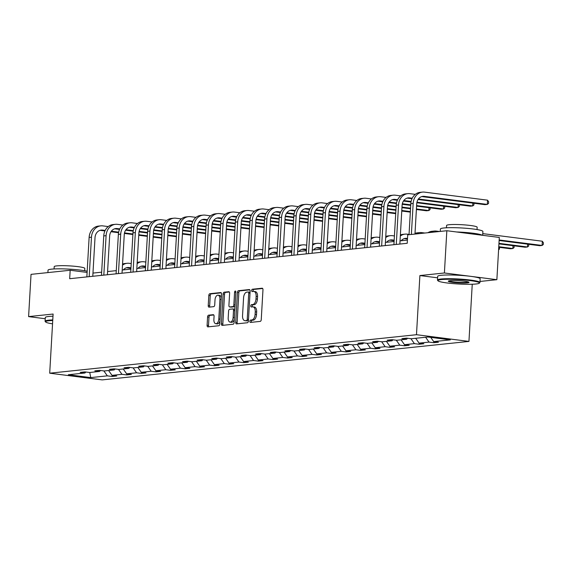 <?xml version="1.0" encoding="UTF-8"?>
<svg xmlns="http://www.w3.org/2000/svg" width="572" height="572" viewBox="0 0 572 572"><rect width="100%" height="100%" fill="white"/><g stroke="black" fill="none" stroke-linecap="round" stroke-linejoin="round"><path stroke-width="0.86" d="M249.878 321.328A1.173 0.636 -82.7 0 0 250.372 322.422A1.173 0.636 -82.7 0 0 250.457 322.422L260.231 321.392A1.673 0.908 -82.7 0 0 261.247 319.641L262.97 289.782A1.673 0.908 -82.7 0 0 262.262 288.216A1.673 0.908 -82.7 0 0 262.14 288.216L252.366 289.239A1.173 0.636 -82.7 0 0 251.659 290.469A1.173 0.636 -82.7 0 0 252.152 291.563A1.173 0.636 -82.7 0 0 252.238 291.563L253.496 291.434A5.348 2.903 -82.7 0 1 253.868 291.434A5.348 2.903 -82.7 0 1 256.134 296.432L255.991 298.92A5.348 2.903 -82.7 0 1 252.745 304.54L251.48 304.669A1.173 0.636 -82.7 0 0 250.765 305.898A1.173 0.636 -82.7 0 0 251.265 306.992A1.173 0.636 -82.7 0 0 251.344 306.992L252.609 306.864A5.348 2.903 -82.7 0 1 252.981 306.864A5.348 2.903 -82.7 0 1 255.248 311.862L255.105 314.35A5.348 2.903 -82.7 0 1 251.852 319.962L250.586 320.098A1.173 0.636 -82.7 0 0 249.878 321.328M252.981 306.864L254.397 307.042A5.348 2.903 -82.7 0 1 256.664 312.04L256.521 314.528A5.348 2.903 -82.7 0 1 253.274 320.148L252.009 320.277A1.173 0.636 -82.7 0 0 251.294 321.507A1.173 0.636 -82.7 0 0 251.444 322.315M262.677 288.488L253.789 289.425A1.173 0.636 -82.7 0 0 253.074 290.655A1.173 0.636 -82.7 0 0 253.217 291.463M253.868 291.434L255.291 291.62A5.348 2.903 -82.7 0 1 257.557 296.611L257.414 299.099A5.348 2.903 -82.7 0 1 254.161 304.719L252.895 304.855A1.173 0.636 -82.7 0 0 252.188 306.077A1.173 0.636 -82.7 0 0 252.331 306.892M208.601 315.186A1.673 0.908 -82.7 0 0 207.586 316.945L207.1 325.318A1.673 0.908 -82.7 0 0 207.808 326.884A1.673 0.908 -82.7 0 0 207.922 326.884L218.783 325.747A1.673 0.908 -82.7 0 0 219.798 323.988L221.521 294.13A1.673 0.908 -82.7 0 0 220.813 292.564A1.673 0.908 -82.7 0 0 220.692 292.564L209.838 293.708A1.673 0.908 -82.7 0 0 208.823 295.459L208.237 305.577A1.673 0.908 -82.7 0 0 208.944 307.143A1.673 0.908 -82.7 0 0 209.066 307.143L213.713 306.656A1.673 0.908 -82.7 0 0 214.729 304.897L215.015 299.878A4.469 2.431 -82.7 0 1 218.039 295.188A4.469 2.431 -82.7 0 1 219.934 299.363L218.804 319.026A4.469 2.431 -82.7 0 1 215.773 323.716A4.469 2.431 -82.7 0 1 213.885 319.541L214.071 316.266A1.673 0.908 -82.7 0 0 213.363 314.7A1.673 0.908 -82.7 0 0 213.249 314.7L208.601 315.186L210.017 315.372A1.673 0.908 -82.7 0 0 209.002 317.124L208.515 325.504A1.673 0.908 -82.7 0 0 208.809 326.791M53.11 314.042L28.6 316.609L31.038 274.36L70.17 270.256L69.684 278.707L407.221 243.286L407.707 234.835L446.839 230.73L444.401 272.98L419.891 275.554L416.48 334.706L49.7 373.194L53.11 314.042M235.714 322.322A1.673 0.908 -82.7 0 0 236.422 323.881A1.673 0.908 -82.7 0 0 236.536 323.881L247.397 322.744A1.673 0.908 -82.7 0 0 248.412 320.985L250.136 291.127A1.673 0.908 -82.7 0 0 249.428 289.568A1.673 0.908 -82.7 0 0 249.306 289.561L238.452 290.705A1.673 0.908 -82.7 0 0 237.437 292.456L235.714 322.322L237.13 322.501A1.673 0.908 -82.7 0 0 237.423 323.788M233.09 324.245L222.229 325.382A1.673 0.908 -82.7 0 1 222.115 325.382A1.673 0.908 -82.7 0 1 221.407 323.823L223.13 293.958A1.673 0.908 -82.7 0 1 224.145 292.206L228.793 291.713A1.673 0.908 -82.7 0 1 228.907 291.72A1.673 0.908 -82.7 0 1 229.615 293.279L228.914 305.391A1.673 0.908 -82.7 0 0 229.629 306.95A1.673 0.908 -82.7 0 0 229.744 306.95L232.825 306.628A1.673 0.908 -82.7 0 0 233.841 304.869L234.57 292.263A1.173 0.636 -82.7 0 1 235.357 291.034A1.173 0.636 -82.7 0 1 235.857 292.128L234.105 322.486A1.673 0.908 -82.7 0 1 233.09 324.245M28.6 316.609L45.231 318.74M480.015 281.453L496.868 279.687L444.401 272.98M496.868 279.687L499.306 237.437L446.839 230.73M85.9 372.029L84.935 372.994L80.18 372.386L84.87 371.893L89.618 372.501L99.557 371.457L94.802 370.849L99.492 370.363L104.24 370.971L114.178 369.927L109.424 369.319L114.114 368.826L118.862 369.433L128.8 368.389L124.045 367.782L128.736 367.296L133.483 367.896L143.422 366.859L138.674 366.252L143.357 365.758L148.105 366.366L158.044 365.322L153.296 364.714L157.979 364.221L162.727 364.829L172.665 363.785L167.918 363.184L172.601 362.691L177.356 363.299L187.287 362.255L182.54 361.647L187.223 361.154L191.977 361.761L201.909 360.717L197.161 360.11L201.845 359.624L206.599 360.224L216.531 359.187L211.783 358.58L216.473 358.086L221.221 358.694L231.16 357.65L226.405 357.042L231.095 356.549L235.843 357.157L245.781 356.113L241.026 355.512L245.717 355.019L250.464 355.627L260.403 354.583L255.648 353.975L260.339 353.482L265.086 354.089L275.025 353.046L270.27 352.438L274.96 351.952L279.708 352.559L289.647 351.515L284.899 350.908L289.582 350.414L294.33 351.022L304.268 349.978L299.521 349.37L304.204 348.884L308.952 349.485L318.89 348.448L314.142 347.84L318.826 347.347L323.58 347.955L333.512 346.911L328.764 346.303L333.447 345.81L338.202 346.417L348.133 345.374L343.386 344.773L348.069 344.28L352.824 344.887L362.755 343.843L358.008 343.236L362.698 342.742L367.446 343.35L377.384 342.306L372.629 341.698L377.32 341.212L382.067 341.813L392.006 340.776L387.251 340.168L391.942 339.675L396.689 340.283L406.628 339.239L401.873 338.631L406.563 338.138L411.311 338.746L427.906 337.008L450.307 339.868L433.719 341.613L438.467 342.22L433.783 342.707L429.029 342.099L419.097 343.143L423.845 343.751L419.162 344.244L414.407 343.636L404.476 344.68L409.223 345.288L404.533 345.774L399.785 345.173L389.847 346.21L394.601 346.818L389.911 347.311L385.163 346.703L375.225 347.747L379.98 348.355L375.289 348.848L370.542 348.241L360.603 349.285L365.358 349.885L360.667 350.379L355.92 349.771L345.981 350.815L350.736 351.422L346.046 351.916L341.298 351.308L331.36 352.352L336.107 352.96L331.424 353.446L326.676 352.838L316.738 353.882L321.485 354.49L316.802 354.983L312.047 354.375L302.116 355.419L306.864 356.027L302.18 356.52L297.426 355.913L287.494 356.949L292.242 357.557L287.559 358.051L282.804 357.443L272.873 358.487L277.62 359.094L272.937 359.588L268.182 358.98L258.251 360.024L262.998 360.632L258.308 361.118L253.56 360.51L243.622 361.554L248.377 362.162L243.686 362.655L238.939 362.047L229 363.091L233.755 363.699L229.065 364.185L224.317 363.585L214.378 364.621L219.133 365.229L214.443 365.722L209.695 365.115L199.757 366.159L204.511 366.766L199.821 367.26L195.073 366.652L185.135 367.696L189.883 368.296L185.199 368.79L180.452 368.182L170.513 369.226L175.261 369.834L170.578 370.327L165.823 369.719L155.891 370.763L160.639 371.371L155.956 371.857L151.201 371.249L141.27 372.293L146.017 372.901L141.334 373.394L136.579 372.787L126.648 373.831L131.396 374.438L126.712 374.932L121.958 374.324L112.026 375.361L116.774 375.968L112.083 376.462L107.336 375.854L90.748 377.599L68.34 374.731L84.935 372.994M416.48 334.706L468.947 341.412L102.166 379.894L49.7 373.194M108.594 370.513L112.026 375.361M118.475 369.383L121.958 374.324M100.522 370.492L99.557 371.457M123.223 368.976L126.648 373.831M133.097 367.846L136.579 372.787M115.144 368.961L114.178 369.927M137.845 367.438L141.27 372.293M147.719 366.316L151.201 371.249M129.773 367.424L128.8 368.389M152.467 365.908L155.891 370.763M162.341 364.779L165.823 369.719M144.394 365.887L143.422 366.859M167.088 364.371L170.513 369.226M176.963 363.249L180.452 368.182M159.016 364.357L158.044 365.322M181.71 362.841L185.135 367.696M191.584 361.711L195.073 366.652M173.638 362.82L172.665 363.785M196.332 361.304L199.757 366.159M206.206 360.181L209.695 365.115M188.26 361.289L187.287 362.255M210.954 359.774L214.378 364.621M220.828 358.644L224.317 363.585M202.881 359.752L201.909 360.717M225.575 358.236L229 363.091M235.457 357.107L238.939 362.047M217.503 358.215L216.531 359.187M240.197 356.699L243.622 361.554M250.078 355.577L253.56 360.51M232.125 356.685L231.16 357.65M254.819 355.169L258.251 360.024M264.7 354.039L268.182 358.98M246.746 355.148L245.781 356.113M269.448 353.632L272.873 358.487M279.322 352.509L282.804 357.443M261.368 353.618L260.403 354.583M284.07 352.102L287.494 356.949M293.944 350.972L297.426 355.913M275.997 352.08L275.025 353.046M298.691 350.565L302.116 355.419M308.565 349.435L312.047 354.375M290.619 350.55L289.647 351.515M313.313 349.027L316.738 353.882M323.187 347.905L326.676 352.838M305.241 349.013L304.268 349.978M327.935 347.497L331.36 352.352M337.809 346.367L341.298 351.308M319.862 347.476L318.89 348.448M342.557 345.96L345.981 350.815M352.431 344.837L355.92 349.771M334.484 345.946L333.512 346.911M357.178 344.43L360.603 349.285M367.052 343.3L370.542 348.241M349.106 344.408L348.133 345.374M371.8 342.893L375.225 347.747M381.681 341.77L385.163 346.703M363.728 342.878L362.755 343.843M386.422 341.362L389.847 346.21M396.303 340.233L399.785 345.173M378.349 341.341L377.384 342.306M401.043 339.825L404.476 344.68M410.925 338.695L414.407 343.636M392.971 339.804L392.006 340.776M415.672 338.288L419.097 343.143M425.604 337.251L429.029 342.099M407.593 338.274L406.628 339.239M430.723 337.366L433.719 341.613M472.243 284.241L468.947 341.412M87.108 272.415L70.17 270.256M407.4 240.097L400.042 240.869M394.108 241.491L385.421 242.406M379.486 243.028L370.799 243.937M364.864 244.566L356.177 245.474M350.243 246.096L341.555 247.011M335.614 247.633L326.934 248.541M320.992 249.163L312.305 250.078M306.37 250.7L297.683 251.608M291.749 252.231L283.061 253.146M277.127 253.768L268.44 254.676M262.505 255.305L253.818 256.213M247.883 256.835L239.196 257.75M233.262 258.372L224.574 259.28M218.64 259.902L209.953 260.818M204.018 261.44L195.331 262.348M189.389 262.97L180.709 263.885M174.767 264.507L166.08 265.422M160.146 266.044L151.458 266.952M145.524 267.574L136.837 268.49M130.902 269.112L122.215 270.02M116.28 270.642L107.593 271.557M101.659 272.179L92.971 273.087M103.854 370.921L107.336 375.854M90.748 377.599L89.754 372.486M433.841 341.627L433.783 342.707M419.219 343.157L419.162 344.244M404.597 344.694L404.533 345.774M389.975 346.232L389.911 347.311M375.354 347.762L375.289 348.848M360.732 349.299L360.667 350.379M346.11 350.829L346.046 351.916M331.488 352.366L331.424 353.446M316.867 353.904L316.802 354.983M302.238 355.434L302.18 356.52M287.616 356.971L287.559 358.051M272.994 358.501L272.937 359.588M258.372 360.038L258.308 361.118M243.751 361.568L243.686 362.655M229.129 363.106L229.065 364.185M214.507 364.643L214.443 365.722M199.885 366.173L199.821 367.26M185.264 367.71L185.199 368.79M170.642 369.24L170.578 370.327M156.013 370.778L155.956 371.857M141.391 372.315L141.334 373.394M126.77 373.845L126.712 374.932M112.148 375.382L112.083 376.462M419.891 275.554L437.587 277.813M249.842 289.84L239.868 290.883A1.673 0.908 -82.7 0 0 238.853 292.642L237.13 322.501M246.518 320.527A1.173 0.636 -82.7 0 0 247.226 319.298L248.741 293.086A1.173 0.636 -82.7 0 0 248.241 291.992A1.173 0.636 -82.7 0 0 248.162 291.992L246.832 292.135A5.348 2.903 -82.7 0 0 243.579 297.747L242.542 315.665A5.348 2.903 -82.7 0 0 244.809 320.663A5.348 2.903 -82.7 0 0 245.181 320.663L247.933 320.706A1.173 0.636 -82.7 0 0 248.455 320.234M250.05 292.542A1.173 0.636 -82.7 0 0 249.664 292.178A1.173 0.636 -82.7 0 0 249.578 292.17L248.327 292.013M244.809 320.663L246.232 320.842A5.348 2.903 -82.7 0 0 246.603 320.849L245.181 320.663M247.933 320.706L246.603 320.849M229.322 291.992L225.561 292.385A1.673 0.908 -82.7 0 0 224.546 294.144L222.823 324.002A1.673 0.908 -82.7 0 0 223.116 325.289M230.931 307.1A1.673 0.908 -82.7 0 0 231.045 307.128A1.673 0.908 -82.7 0 0 231.16 307.135L234.241 306.807A1.673 0.908 -82.7 0 0 235.056 305.977M228.192 317.953A4.469 2.431 -82.7 0 0 230.087 322.129A4.469 2.431 -82.7 0 0 233.119 317.439L233.512 310.51A1.673 0.908 -82.7 0 0 232.804 308.952A1.673 0.908 -82.7 0 0 232.69 308.952L229.608 309.273A1.673 0.908 -82.7 0 0 228.593 311.032L228.192 317.953M230.087 322.129L231.503 322.315A4.469 2.431 -82.7 0 0 234.298 319.155M234.835 309.802A1.673 0.908 -82.7 0 0 234.227 309.13A1.673 0.908 -82.7 0 0 234.105 309.13L232.918 308.98M213.778 314.972L210.017 315.372M215.773 323.716L217.196 323.895A4.469 2.431 -82.7 0 0 219.984 320.742M221.292 298.041A4.469 2.431 -82.7 0 0 219.462 295.367L218.039 295.188M221.228 292.843L211.254 293.886A1.673 0.908 -82.7 0 0 210.239 295.638L209.659 305.763A1.673 0.908 -82.7 0 0 209.945 307.05M499.127 240.512L539.746 245.703L542.092 245.452L542.335 241.227L482.768 233.619M499.163 239.968L542.092 245.452L543.3 244.494L543.4 242.807L542.335 241.227M421.75 196.575A8.516 7.093 -96 0 1 421.943 196.596L484.977 204.654L487.315 204.404L487.558 200.179L424.531 192.128A12.77 10.632 84 0 0 422.465 192.106A12.77 10.632 84 0 0 413.163 203.446L411.375 234.448M422.465 192.106L420.12 192.349A12.77 10.632 84 0 0 410.818 203.689L409.03 234.699M414.972 234.077L416.709 203.897A8.516 7.093 -96 0 1 422.908 196.339A8.516 7.093 -96 0 1 424.288 196.353L487.315 204.404L488.531 203.446L488.631 201.759L487.558 200.179M475.976 283.998A20.771 2.216 -176.7 0 0 479.279 283.219A20.771 2.216 -176.7 0 0 465.765 280.108A20.771 2.216 -176.7 0 0 441.377 279.579A20.771 2.216 -176.7 0 0 438.045 280.838A20.771 2.216 -176.7 0 0 453.718 283.662A20.771 2.216 -176.7 0 0 475.976 283.998M438.045 280.838L437.566 280.309A21.286 2.274 3.3 0 1 437.458 280.058A21.286 2.274 3.3 0 1 440.983 279.014A21.286 2.274 3.3 0 1 464.886 279.458A21.286 2.274 3.3 0 1 479.951 282.511A21.286 2.274 3.3 0 1 479.815 282.747L479.279 283.219M467.324 282.897A10.389 1.108 3.3 0 1 455.133 282.632A10.389 1.108 3.3 0 1 448.377 281.074A10.389 1.108 3.3 0 1 450.028 280.688A10.389 1.108 3.3 0 1 461.154 280.852A10.389 1.108 3.3 0 1 468.99 282.268A10.389 1.108 3.3 0 1 467.324 282.897M448.927 280.859A9.874 1.051 -176.7 0 0 456.463 282.182A9.874 1.051 -176.7 0 0 466.931 282.332A9.874 1.051 -176.7 0 0 468.468 281.982M440.261 231.424L440.404 229.014A21.286 2.274 3.3 0 1 443.922 227.978A21.286 2.274 3.3 0 1 467.832 228.421A21.286 2.274 3.3 0 1 482.897 231.467L482.675 235.306M456.592 231.975A21.286 2.274 3.3 0 1 482.332 235.264M446.439 227.785L446.575 225.475A15.322 1.637 3.3 0 1 449.113 224.725A15.322 1.637 3.3 0 1 466.323 225.039A15.322 1.637 3.3 0 1 477.17 227.234L477.034 229.551M437.458 280.058L437.673 276.34A21.286 2.274 3.3 0 1 441.198 275.296A21.286 2.274 3.3 0 1 465.1 275.74A21.286 2.274 3.3 0 1 480.165 278.786L479.951 282.511M52.738 320.506A20.771 2.216 -176.7 0 0 49.006 320.749A20.771 2.216 -176.7 0 0 45.674 322.007A20.771 2.216 -176.7 0 0 52.545 323.838M45.674 322.007L45.195 321.478A21.286 2.274 3.3 0 1 45.088 321.228A21.286 2.274 3.3 0 1 48.613 320.184A21.286 2.274 3.3 0 1 52.774 319.927M47.891 272.594L48.034 270.184A21.286 2.274 3.3 0 1 51.551 269.147A21.286 2.274 3.3 0 1 87.18 271.207M54.068 268.954L54.204 266.645A15.322 1.637 3.3 0 1 56.742 265.894A15.322 1.637 3.3 0 1 73.952 266.209A15.322 1.637 3.3 0 1 84.799 268.404L84.67 270.72M45.088 321.228L45.302 317.51A21.286 2.274 3.3 0 1 48.827 316.466A21.286 2.274 3.3 0 1 52.989 316.209M498.934 243.887L525.125 247.233L527.47 246.99L527.627 244.151M498.963 243.35L527.47 246.99L528.678 246.031L528.75 244.294M439.532 231.496L436.322 231.088A12.77 10.632 84 0 0 434.255 231.067A12.77 10.632 84 0 0 430.287 232.468M434.255 231.067L431.91 231.31A12.77 10.632 84 0 0 427.949 232.711M498.741 247.268L510.503 248.77L512.841 248.52L513.005 245.688M498.77 246.725L512.841 248.52L514.056 247.562L514.128 245.831M424.91 233.033L421.7 232.625A12.77 10.632 84 0 0 419.633 232.597A12.77 10.632 84 0 0 415.665 234.005M419.633 232.597L417.288 232.847A12.77 10.632 84 0 0 415.007 233.397M415.315 194.351L409.909 193.665A12.77 10.632 84 0 0 407.843 193.636A12.77 10.632 84 0 0 398.541 204.983L396.267 244.437M407.843 193.636L405.498 193.887A12.77 10.632 84 0 0 396.196 205.226L393.922 244.68M399.857 244.058L402.087 205.434A8.516 7.093 -96 0 1 408.286 197.869A8.516 7.093 -96 0 1 409.666 197.891L412.248 198.219M407.128 198.112A8.516 7.093 -96 0 1 407.321 198.134L412.004 198.734M418.075 199.506L470.348 206.185L472.694 205.941L472.858 203.103M418.418 199.006L472.694 205.941L473.909 204.983L473.973 203.246M400.693 195.889L395.288 195.195A12.77 10.632 84 0 0 393.221 195.174A12.77 10.632 84 0 0 383.919 206.513L381.646 245.974M393.221 195.174L390.876 195.417A12.77 10.632 84 0 0 381.574 206.764L379.3 246.217M385.235 245.595L387.466 206.964A8.516 7.093 -96 0 1 393.665 199.406A8.516 7.093 -96 0 1 395.045 199.421L397.619 199.75M392.506 199.649A8.516 7.093 -96 0 1 392.699 199.671L397.383 200.264M403.453 201.044L411.011 202.009M416.845 202.753L455.727 207.722L458.072 207.472L458.236 204.64M403.796 200.543L411.118 201.473M416.952 202.223L458.072 207.472L459.287 206.513L459.352 204.783M401.187 240.748A8.516 7.093 -96 0 1 405.455 238.367A8.516 7.093 -96 0 1 406.828 238.381L407.493 238.467M404.297 238.603A8.516 7.093 -96 0 1 404.49 238.624L407.464 239.01M499.499 247.361L499.435 249.099L498.598 249.764M409.051 234.406L407.071 234.155A12.77 10.632 84 0 0 405.012 234.134A12.77 10.632 84 0 0 400.321 236.043M405.012 234.134L402.667 234.377A12.77 10.632 84 0 0 400.386 234.928M386.071 197.426L380.666 196.732A12.77 10.632 84 0 0 378.6 196.711A12.77 10.632 84 0 0 369.297 208.051L367.024 247.504M378.6 196.711L376.254 196.954A12.77 10.632 84 0 0 366.952 208.294L364.679 247.755M370.613 247.125L372.844 208.501A8.516 7.093 -96 0 1 379.043 200.944A8.516 7.093 -96 0 1 380.416 200.958L382.997 201.287M377.885 201.18A8.516 7.093 -96 0 1 378.078 201.201L382.754 201.802M388.831 202.574L396.389 203.539M402.216 204.29L410.725 205.377M416.58 206.12L441.105 209.252L443.45 209.009L443.615 206.17M389.174 202.073L396.496 203.01M402.331 203.754L410.753 204.833M416.609 205.584L443.45 209.009L444.666 208.051L444.73 206.313M386.565 242.285A8.516 7.093 -96 0 1 390.833 239.897A8.516 7.093 -96 0 1 392.206 239.918L394.187 240.168M389.675 240.14A8.516 7.093 -96 0 1 389.861 240.161L394.151 240.712M394.43 235.943L392.449 235.693A12.77 10.632 84 0 0 390.39 235.664A12.77 10.632 84 0 0 385.7 237.58M390.39 235.664L388.045 235.914A12.77 10.632 84 0 0 385.764 236.465M371.45 198.956L366.037 198.262A12.77 10.632 84 0 0 363.978 198.241A12.77 10.632 84 0 0 354.676 209.581L352.402 249.042M363.978 198.241L361.633 198.484A12.77 10.632 84 0 0 352.331 209.831L350.057 249.285M355.991 248.663L358.222 210.038A8.516 7.093 -96 0 1 364.421 202.474A8.516 7.093 -96 0 1 365.794 202.488L368.375 202.824M363.263 202.717A8.516 7.093 -96 0 1 363.456 202.738L368.132 203.332M374.21 204.111L381.767 205.076M387.594 205.82L396.103 206.907M401.959 207.657L410.532 208.751M416.387 209.502L426.483 210.789L428.828 210.546L428.993 207.707M374.553 203.611L381.874 204.547M387.709 205.291L396.131 206.363M401.987 207.114L410.56 208.208M416.416 208.959L428.828 210.546L430.044 209.588L430.108 207.85M371.943 243.822A8.516 7.093 -96 0 1 376.212 241.434A8.516 7.093 -96 0 1 377.584 241.448L379.558 241.706M375.053 241.677A8.516 7.093 -96 0 1 375.239 241.699L379.529 242.242M379.808 237.48L377.827 237.223A12.77 10.632 84 0 0 375.768 237.201A12.77 10.632 84 0 0 371.078 239.117M375.768 237.201L373.423 237.444A12.77 10.632 84 0 0 371.142 237.995M356.828 200.493L351.415 199.8A12.77 10.632 84 0 0 349.356 199.778A12.77 10.632 84 0 0 340.054 211.118L337.773 250.572M349.356 199.778L347.011 200.021A12.77 10.632 84 0 0 337.709 211.361L335.435 250.822M341.37 250.2L343.593 211.568A8.516 7.093 -96 0 1 349.799 204.011A8.516 7.093 -96 0 1 351.172 204.025L353.753 204.354M348.641 204.247A8.516 7.093 -96 0 1 348.827 204.268L353.51 204.869M359.588 205.648L367.145 206.614M372.973 207.357L381.481 208.444M387.337 209.188L395.91 210.289M401.766 211.032L410.331 212.126M359.931 205.141L367.245 206.077M373.087 206.821L381.51 207.901M387.366 208.651L395.938 209.745M401.794 210.489L410.367 211.59M357.321 245.352A8.516 7.093 -96 0 1 361.59 242.971A8.516 7.093 -96 0 1 362.963 242.986L364.936 243.236M360.424 243.207A8.516 7.093 -96 0 1 360.617 243.229L364.907 243.779M365.179 239.01L363.206 238.76A12.77 10.632 84 0 0 361.147 238.738A12.77 10.632 84 0 0 356.456 240.648M361.147 238.738L358.801 238.982A12.77 10.632 84 0 0 356.52 239.532M342.206 202.023L336.794 201.337A12.77 10.632 84 0 0 334.734 201.308A12.77 10.632 84 0 0 325.432 212.648L323.151 252.109M334.734 201.308L332.389 201.558A12.77 10.632 84 0 0 323.087 212.898L320.813 252.352M326.748 251.73L328.971 213.106A8.516 7.093 -96 0 1 335.178 205.541A8.516 7.093 -96 0 1 336.55 205.562L339.132 205.891M334.019 205.784A8.516 7.093 -96 0 1 334.205 205.806L338.889 206.406M344.966 207.178L352.524 208.144M358.351 208.887L366.859 209.974M372.715 210.725L381.281 211.819M387.144 212.57L395.71 213.663M345.309 206.678L352.624 207.615M358.458 208.358L366.888 209.438M372.744 210.181L381.317 211.275M387.172 212.026L395.745 213.12M342.7 246.889A8.516 7.093 -96 0 1 346.968 244.501A8.516 7.093 -96 0 1 348.341 244.516L350.314 244.773M345.803 244.744A8.516 7.093 -96 0 1 345.996 244.766L350.286 245.309M350.557 240.547L348.584 240.29A12.77 10.632 84 0 0 346.518 240.269A12.77 10.632 84 0 0 341.834 242.185M346.518 240.269L344.18 240.512A12.77 10.632 84 0 0 341.899 241.062M327.584 203.56L322.172 202.867A12.77 10.632 84 0 0 320.113 202.845A12.77 10.632 84 0 0 310.803 214.185L308.53 253.639M320.113 202.845L317.767 203.089A12.77 10.632 84 0 0 308.465 214.428L306.192 253.889M312.126 253.267L314.35 214.636A8.516 7.093 -96 0 1 320.556 207.078A8.516 7.093 -96 0 1 321.929 207.093L324.51 207.422M319.39 207.321A8.516 7.093 -96 0 1 319.584 207.343L324.267 207.936M330.344 208.716L337.902 209.681M343.729 210.424L352.23 211.511M358.093 212.262L366.659 213.356M372.522 214.1L381.088 215.194M330.688 208.215L338.002 209.145M343.836 209.895L352.266 210.968M358.122 211.719L366.695 212.813M372.551 213.563L381.124 214.657M328.078 248.42A8.516 7.093 -96 0 1 332.339 246.039A8.516 7.093 -96 0 1 333.719 246.053L335.692 246.303M331.181 246.275A8.516 7.093 -96 0 1 331.374 246.296L335.664 246.847M335.936 242.078L333.962 241.827A12.77 10.632 84 0 0 331.896 241.806A12.77 10.632 84 0 0 327.205 243.715M331.896 241.806L329.558 242.049A12.77 10.632 84 0 0 327.277 242.6M312.963 205.098L307.55 204.404A12.77 10.632 84 0 0 305.484 204.376A12.77 10.632 84 0 0 296.182 215.723L293.908 255.176M305.484 204.376L303.146 204.626A12.77 10.632 84 0 0 293.844 215.966L291.563 255.419M297.504 254.797L299.728 216.173A8.516 7.093 -96 0 1 305.934 208.616A8.516 7.093 -96 0 1 307.307 208.63L309.888 208.959M304.769 208.852A8.516 7.093 -96 0 1 304.962 208.873L309.645 209.474M315.715 210.246L323.28 211.211M329.107 211.962L337.609 213.041M343.472 213.792L352.037 214.886M357.893 215.637L366.466 216.731M316.066 209.745L323.38 210.682M329.215 211.425L337.644 212.505M343.5 213.249L352.073 214.35M357.929 215.093L366.495 216.187M313.456 249.957A8.516 7.093 -96 0 1 317.717 247.569A8.516 7.093 -96 0 1 319.097 247.59L321.071 247.84M316.559 247.812A8.516 7.093 -96 0 1 316.752 247.833L321.042 248.384M321.314 243.615L319.34 243.365A12.77 10.632 84 0 0 317.274 243.336A12.77 10.632 84 0 0 312.584 245.252M317.274 243.336L314.929 243.586A12.77 10.632 84 0 0 312.648 244.137M298.341 206.628L292.928 205.934A12.77 10.632 84 0 0 290.862 205.913A12.77 10.632 84 0 0 281.56 217.253L279.286 256.714M290.862 205.913L288.524 206.156A12.77 10.632 84 0 0 279.222 217.503L276.941 256.957M282.883 256.335L285.106 217.71A8.516 7.093 -96 0 1 291.305 210.146A8.516 7.093 -96 0 1 292.685 210.16L295.266 210.489M290.147 210.389A8.516 7.093 -96 0 1 290.34 210.41L295.023 211.004M301.094 211.783L308.658 212.748M314.486 213.492L322.987 214.579M328.843 215.329L337.416 216.423M343.272 217.174L351.844 218.268M301.444 211.282L308.758 212.219M314.593 212.963L323.023 214.035M328.879 214.786L337.444 215.88M343.307 216.631L351.873 217.725M298.834 251.487A8.516 7.093 -96 0 1 303.096 249.106A8.516 7.093 -96 0 1 304.476 249.12L306.449 249.371M301.937 249.349A8.516 7.093 -96 0 1 302.13 249.371L306.42 249.914M306.692 245.152L304.719 244.895A12.77 10.632 84 0 0 302.652 244.873A12.77 10.632 84 0 0 297.962 246.782M302.652 244.873L300.307 245.116A12.77 10.632 84 0 0 298.026 245.667M283.719 208.165L278.307 207.472A12.77 10.632 84 0 0 276.24 207.45A12.77 10.632 84 0 0 266.938 218.79L264.664 258.244M276.24 207.45L273.895 207.693A12.77 10.632 84 0 0 264.593 219.033L262.319 258.494M268.254 257.865L270.484 219.24A8.516 7.093 -96 0 1 276.684 211.683A8.516 7.093 -96 0 1 278.063 211.697L280.645 212.026M275.525 211.919A8.516 7.093 -96 0 1 275.718 211.94L280.402 212.541M286.472 213.313L294.037 214.285M299.864 215.029L308.365 216.116M314.221 216.859L322.794 217.953M328.65 218.704L337.223 219.798M286.822 212.813L294.137 213.749M299.971 214.493L308.401 215.572M314.257 216.323L322.822 217.417M328.685 218.161L337.251 219.262M284.205 253.024A8.516 7.093 -96 0 1 288.474 250.636A8.516 7.093 -96 0 1 289.854 250.658L291.827 250.908M287.316 250.879A8.516 7.093 -96 0 1 287.509 250.901L291.791 251.451M292.07 246.682L290.097 246.432A12.77 10.632 84 0 0 288.031 246.403A12.77 10.632 84 0 0 283.34 248.32M288.031 246.403L285.685 246.654A12.77 10.632 84 0 0 283.405 247.204M269.09 209.695L263.685 209.009A12.77 10.632 84 0 0 261.618 208.98A12.77 10.632 84 0 0 252.316 220.32L250.043 259.781M261.618 208.98L259.273 209.23A12.77 10.632 84 0 0 249.971 220.57L247.697 260.024M253.632 259.402L255.863 220.778A8.516 7.093 -96 0 1 262.062 213.213A8.516 7.093 -96 0 1 263.442 213.234L266.023 213.563M260.903 213.456A8.516 7.093 -96 0 1 261.097 213.478L265.78 214.078M271.85 214.85L279.415 215.816M285.242 216.559L293.743 217.646M299.599 218.397L308.172 219.491M314.028 220.241L322.601 221.335M272.193 214.35L279.515 215.287M285.349 216.03L293.772 217.11M299.635 217.853L308.201 218.947M314.057 219.698L322.629 220.792M269.584 254.561A8.516 7.093 -96 0 1 273.852 252.173A8.516 7.093 -96 0 1 275.225 252.188L277.205 252.445M272.694 252.416A8.516 7.093 -96 0 1 272.887 252.438L277.17 252.981M277.449 248.219L275.475 247.962A12.77 10.632 84 0 0 273.409 247.941A12.77 10.632 84 0 0 268.718 249.857M273.409 247.941L271.064 248.184A12.77 10.632 84 0 0 268.783 248.734M254.468 211.232L249.063 210.539A12.77 10.632 84 0 0 246.997 210.517A12.77 10.632 84 0 0 237.695 221.857L235.421 261.311M246.997 210.517L244.652 210.761A12.77 10.632 84 0 0 235.349 222.1L233.076 261.561M239.01 260.939L241.241 222.308A8.516 7.093 -96 0 1 247.44 214.75A8.516 7.093 -96 0 1 248.82 214.765L251.394 215.093M246.282 214.986A8.516 7.093 -96 0 1 246.475 215.008L251.158 215.608M257.228 216.388L264.786 217.353M270.62 218.096L279.122 219.183M284.978 219.927L293.55 221.028M299.406 221.772L307.979 222.865M257.572 215.887L264.893 216.817M270.728 217.567L279.15 218.64M285.006 219.391L293.579 220.485M299.435 221.235L308.008 222.329M254.962 256.092A8.516 7.093 -96 0 1 259.23 253.711A8.516 7.093 -96 0 1 260.603 253.725L262.584 253.975M258.072 253.947A8.516 7.093 -96 0 1 258.265 253.968L262.548 254.519M262.827 249.749L260.846 249.499A12.77 10.632 84 0 0 258.787 249.478A12.77 10.632 84 0 0 254.097 251.387M258.787 249.478L256.442 249.721A12.77 10.632 84 0 0 254.161 250.271M239.847 212.763L234.434 212.076A12.77 10.632 84 0 0 232.375 212.048A12.77 10.632 84 0 0 223.073 223.395L220.799 262.848M232.375 212.048L230.03 212.298A12.77 10.632 84 0 0 220.728 223.638L218.454 263.091M224.388 262.469L226.619 223.845A8.516 7.093 -96 0 1 232.818 216.28A8.516 7.093 -96 0 1 234.191 216.302L236.772 216.631M231.66 216.523A8.516 7.093 -96 0 1 231.853 216.545L236.529 217.145M242.607 217.918L250.164 218.883M255.991 219.627L264.5 220.713M270.356 221.464L278.929 222.558M284.784 223.309L293.357 224.403M242.95 217.417L250.271 218.354M256.106 219.097L264.529 220.177M270.384 220.921L278.957 222.022M284.813 222.765L293.386 223.859M240.34 257.629A8.516 7.093 -96 0 1 244.609 255.241A8.516 7.093 -96 0 1 245.981 255.262L247.962 255.512M243.45 255.484A8.516 7.093 -96 0 1 243.636 255.505L247.926 256.056M248.205 251.287L246.225 251.037A12.77 10.632 84 0 0 244.165 251.008A12.77 10.632 84 0 0 239.475 252.924M244.165 251.008L241.82 251.258A12.77 10.632 84 0 0 239.539 251.809M225.225 214.3L219.812 213.606A12.77 10.632 84 0 0 217.753 213.585A12.77 10.632 84 0 0 208.451 224.925L206.177 264.386M217.753 213.585L215.408 213.828A12.77 10.632 84 0 0 206.106 225.168L203.832 264.629M209.767 264.007L211.998 225.375A8.516 7.093 -96 0 1 218.197 217.818A8.516 7.093 -96 0 1 219.569 217.832L222.15 218.161M217.038 218.061A8.516 7.093 -96 0 1 217.231 218.082L221.907 218.676M227.985 219.455L235.542 220.42M241.37 221.164L249.878 222.251M255.734 223.001L264.307 224.095M270.163 224.839L278.728 225.94M228.328 218.954L235.65 219.884M241.484 220.635L249.907 221.707M255.763 222.458L264.335 223.552M270.191 224.303L278.764 225.397M225.718 259.159A8.516 7.093 -96 0 1 229.987 256.778A8.516 7.093 -96 0 1 231.36 256.792L233.333 257.042M228.829 257.014A8.516 7.093 -96 0 1 229.014 257.035L233.304 257.586M233.576 252.817L231.603 252.567A12.77 10.632 84 0 0 229.544 252.545A12.77 10.632 84 0 0 224.853 254.454M229.544 252.545L227.198 252.788A12.77 10.632 84 0 0 224.918 253.339M210.603 215.837L205.191 215.143A12.77 10.632 84 0 0 203.132 215.122A12.77 10.632 84 0 0 193.829 226.462L191.548 265.916M203.132 215.122L200.786 215.365A12.77 10.632 84 0 0 191.484 226.705L189.21 266.166M195.145 265.537L197.369 226.912A8.516 7.093 -96 0 1 203.575 219.355A8.516 7.093 -96 0 1 204.948 219.369L207.529 219.698M202.417 219.591A8.516 7.093 -96 0 1 202.602 219.612L207.286 220.213M213.363 220.985L220.921 221.95M226.748 222.701L235.256 223.788M241.112 224.531L249.685 225.625M255.541 226.376L264.107 227.47M213.706 220.485L221.021 221.421M226.855 222.165L235.285 223.244M241.141 223.995L249.714 225.089M255.57 225.833L264.142 226.927M211.097 260.696A8.516 7.093 -96 0 1 215.365 258.308A8.516 7.093 -96 0 1 216.738 258.329L218.711 258.58M214.2 258.551A8.516 7.093 -96 0 1 214.393 258.573L218.683 259.123M218.954 254.354L216.981 254.104A12.77 10.632 84 0 0 214.922 254.075A12.77 10.632 84 0 0 210.231 255.991M214.922 254.075L212.577 254.325A12.77 10.632 84 0 0 210.296 254.876M195.982 217.367L190.569 216.674A12.77 10.632 84 0 0 188.51 216.652A12.77 10.632 84 0 0 179.208 227.992L176.927 267.453M188.51 216.652L186.165 216.895A12.77 10.632 84 0 0 176.862 228.242L174.589 267.696M180.523 267.074L182.747 228.45A8.516 7.093 -96 0 1 188.953 220.885A8.516 7.093 -96 0 1 190.326 220.899L192.907 221.235M187.795 221.128A8.516 7.093 -96 0 1 187.981 221.149L192.664 221.743M198.741 222.522L206.299 223.488M212.126 224.231L220.635 225.318M226.491 226.069L235.056 227.163M240.919 227.913L249.485 229.007M199.085 222.022L206.399 222.958M212.233 223.702L220.663 224.775M226.519 225.525L235.092 226.619M240.948 227.37L249.521 228.464M196.475 262.233A8.516 7.093 -96 0 1 200.743 259.845A8.516 7.093 -96 0 1 202.116 259.86L204.09 260.117M199.578 260.088A8.516 7.093 -96 0 1 199.771 260.11L204.061 260.653M204.333 255.891L202.359 255.634A12.77 10.632 84 0 0 200.293 255.612A12.77 10.632 84 0 0 195.61 257.529M200.293 255.612L197.955 255.856A12.77 10.632 84 0 0 195.674 256.406M181.36 218.904L175.947 218.211A12.77 10.632 84 0 0 173.888 218.189A12.77 10.632 84 0 0 164.579 229.529L162.305 268.983M173.888 218.189L171.543 218.433A12.77 10.632 84 0 0 162.241 229.772L159.967 269.233M165.901 268.611L168.125 229.98A8.516 7.093 -96 0 1 174.331 222.422A8.516 7.093 -96 0 1 175.704 222.436L178.285 222.765M173.166 222.658A8.516 7.093 -96 0 1 173.359 222.68L178.042 223.28M184.12 224.06L191.677 225.025M197.504 225.768L206.006 226.855M211.869 227.599L220.434 228.7M226.29 229.443L234.863 230.537M184.463 223.552L191.777 224.489M197.612 225.232L206.042 226.312M211.897 227.063L220.47 228.156M226.326 228.9L234.899 230.001M181.853 263.763A8.516 7.093 -96 0 1 186.114 261.383A8.516 7.093 -96 0 1 187.494 261.397L189.468 261.647M184.956 261.618A8.516 7.093 -96 0 1 185.149 261.64L189.439 262.19M189.711 257.421L187.738 257.171A12.77 10.632 84 0 0 185.671 257.15A12.77 10.632 84 0 0 180.981 259.059M185.671 257.15L183.333 257.393A12.77 10.632 84 0 0 181.045 257.943M166.738 220.434L161.325 219.748A12.77 10.632 84 0 0 159.259 219.72A12.77 10.632 84 0 0 149.957 231.059L147.683 270.52M159.259 219.72L156.921 219.97A12.77 10.632 84 0 0 147.619 231.31L145.338 270.763M151.28 270.141L153.503 231.517A8.516 7.093 -96 0 1 159.71 223.952A8.516 7.093 -96 0 1 161.082 223.974L163.663 224.303M158.544 224.195A8.516 7.093 -96 0 1 158.737 224.217L163.42 224.817M169.491 225.59L177.055 226.555M182.883 227.298L191.384 228.385M197.247 229.136L205.813 230.23M211.669 230.981L220.241 232.075M169.841 225.089L177.156 226.026M182.99 226.769L191.42 227.849M197.276 228.593L205.848 229.687M211.704 230.437L220.27 231.531M167.231 265.301A8.516 7.093 -96 0 1 171.493 262.913A8.516 7.093 -96 0 1 172.873 262.927L174.846 263.184M170.334 263.156A8.516 7.093 -96 0 1 170.528 263.177L174.817 263.721M175.089 258.959L173.116 258.701A12.77 10.632 84 0 0 171.049 258.68A12.77 10.632 84 0 0 166.359 260.596M171.049 258.68L168.704 258.923A12.77 10.632 84 0 0 166.423 259.473M152.116 221.972L146.704 221.278A12.77 10.632 84 0 0 144.637 221.257A12.77 10.632 84 0 0 135.335 232.597L133.061 272.05M144.637 221.257L142.299 221.5A12.77 10.632 84 0 0 132.99 232.84L130.716 272.301M136.658 271.679L138.882 233.047A8.516 7.093 -96 0 1 145.081 225.49A8.516 7.093 -96 0 1 146.461 225.504L149.042 225.833M143.922 225.733A8.516 7.093 -96 0 1 144.115 225.754L148.799 226.348M154.869 227.127L162.434 228.092M168.261 228.836L176.762 229.923M182.618 230.673L191.191 231.767M197.047 232.511L205.62 233.605M155.219 226.626L162.534 227.556M168.368 228.307L176.798 229.379M182.654 230.13L191.22 231.224M197.083 231.975L205.648 233.069M152.61 266.831A8.516 7.093 -96 0 1 156.871 264.45A8.516 7.093 -96 0 1 158.251 264.464L160.224 264.714M155.713 264.686A8.516 7.093 -96 0 1 155.906 264.707L160.196 265.258M160.467 260.489L158.494 260.239A12.77 10.632 84 0 0 156.428 260.217A12.77 10.632 84 0 0 151.737 262.126M156.428 260.217L154.082 260.46A12.77 10.632 84 0 0 151.802 261.011M137.494 223.502L132.082 222.815A12.77 10.632 84 0 0 130.016 222.787A12.77 10.632 84 0 0 120.713 234.134L118.44 273.588M130.016 222.787L127.67 223.037A12.77 10.632 84 0 0 118.368 234.377L116.095 273.831M122.029 273.209L124.26 234.584A8.516 7.093 -96 0 1 130.459 227.027A8.516 7.093 -96 0 1 131.839 227.041L134.42 227.37M129.301 227.263A8.516 7.093 -96 0 1 129.494 227.284L134.177 227.885M140.247 228.657L147.812 229.622M153.639 230.373L162.141 231.453M167.996 232.203L176.569 233.297M182.425 234.048L190.998 235.142M140.598 228.156L147.912 229.093M153.746 229.837L162.176 230.916M168.032 231.66L176.598 232.761M182.461 233.505L191.027 234.599M137.981 268.368A8.516 7.093 -96 0 1 142.249 265.98A8.516 7.093 -96 0 1 143.629 266.001L145.603 266.252M141.091 266.223A8.516 7.093 -96 0 1 141.284 266.245L145.567 266.795M145.846 262.026L143.872 261.776A12.77 10.632 84 0 0 141.806 261.747A12.77 10.632 84 0 0 137.116 263.663M141.806 261.747L139.461 261.997A12.77 10.632 84 0 0 137.18 262.548M122.866 225.039L117.46 224.346A12.77 10.632 84 0 0 115.394 224.324A12.77 10.632 84 0 0 106.092 235.664L103.818 275.125M115.394 224.324L113.049 224.567A12.77 10.632 84 0 0 103.746 235.914L101.473 275.368M107.407 274.746L109.638 236.122A8.516 7.093 -96 0 1 115.837 228.557A8.516 7.093 -96 0 1 117.217 228.571L119.798 228.9M114.679 228.8A8.516 7.093 -96 0 1 114.872 228.821L119.555 229.415M125.625 230.194L133.19 231.16M139.017 231.903L147.519 232.99M153.375 233.741L161.947 234.835M167.803 235.585L176.376 236.679M125.969 229.694L133.29 230.63M139.125 231.374L147.547 232.447M153.41 233.197L161.976 234.291M167.832 235.042L176.405 236.136M123.359 269.898A8.516 7.093 -96 0 1 127.627 267.517A8.516 7.093 -96 0 1 129 267.532L130.981 267.782M126.469 267.76A8.516 7.093 -96 0 1 126.662 267.782L130.945 268.325M131.224 263.563L129.243 263.306A12.77 10.632 84 0 0 127.184 263.284A12.77 10.632 84 0 0 122.494 265.193M127.184 263.284L124.839 263.528A12.77 10.632 84 0 0 122.558 264.078M108.244 226.576L102.838 225.883A12.77 10.632 84 0 0 100.772 225.861A12.77 10.632 84 0 0 91.47 237.201L89.196 276.655M100.772 225.861L98.427 226.104A12.77 10.632 84 0 0 89.125 237.444L86.851 276.905M92.786 276.276L95.016 237.652A8.516 7.093 -96 0 1 101.215 230.094A8.516 7.093 -96 0 1 102.595 230.108L105.169 230.437M100.057 230.33A8.516 7.093 -96 0 1 100.25 230.352L104.933 230.952M111.004 231.724L118.561 232.697M124.396 233.44L132.897 234.527M138.753 235.271L147.326 236.365M153.182 237.115L161.754 238.209M111.347 231.224L118.669 232.16M124.503 232.904L132.926 233.984M138.781 234.734L147.354 235.828M153.21 236.572L161.783 237.673M253.274 320.148L251.852 319.962M256.521 314.528L255.105 314.35M256.664 312.04L255.248 311.862M252.895 304.855L251.48 304.669M254.161 304.719L252.745 304.54M257.414 299.099L255.991 298.92M257.557 296.611L256.134 296.432M253.789 289.425L252.366 289.239M252.009 320.277L250.586 320.098M238.853 292.642L237.437 292.456M239.868 290.883L238.452 290.705M248.498 319.462L247.226 319.298M250.014 293.25L248.741 293.086M222.823 324.002L221.407 323.823M224.546 294.144L223.13 293.958M225.561 292.385L224.145 292.206M231.16 307.135L229.744 306.95M234.241 306.807L232.825 306.628M235.113 305.033L233.841 304.869M235.836 292.428L234.57 292.263M234.384 317.603L233.119 317.439M234.785 310.675L233.512 310.51M220.077 319.183L218.804 319.026M221.207 299.528L219.934 299.363M209.659 305.763L208.237 305.577M210.239 295.638L208.823 295.459M211.254 293.886L209.838 293.708M208.515 325.504L207.1 325.318M209.002 317.124L207.586 316.945M413.163 203.446L410.818 203.689M424.288 196.353L421.943 196.596M398.541 204.983L396.196 205.226M409.666 197.891L407.321 198.134M383.919 206.513L381.574 206.764M395.045 199.421L392.699 199.671M406.828 238.381L404.49 238.624M369.297 208.051L366.952 208.294M380.416 200.958L378.078 201.201M392.206 239.918L389.861 240.161M354.676 209.581L352.331 209.831M365.794 202.488L363.456 202.738M377.584 241.448L375.239 241.699M340.054 211.118L337.709 211.361M351.172 204.025L348.827 204.268M362.963 242.986L360.617 243.229M325.432 212.648L323.087 212.898M336.55 205.562L334.205 205.806M348.341 244.516L345.996 244.766M310.803 214.185L308.465 214.428M321.929 207.093L319.584 207.343M333.719 246.053L331.374 246.296M296.182 215.723L293.844 215.966M307.307 208.63L304.962 208.873M319.097 247.59L316.752 247.833M281.56 217.253L279.222 217.503M292.685 210.16L290.34 210.41M304.476 249.12L302.13 249.371M266.938 218.79L264.593 219.033M278.063 211.697L275.718 211.94M289.854 250.658L287.509 250.901M252.316 220.32L249.971 220.57M263.442 213.234L261.097 213.478M275.225 252.188L272.887 252.438M237.695 221.857L235.349 222.1M248.82 214.765L246.475 215.008M260.603 253.725L258.265 253.968M223.073 223.395L220.728 223.638M234.191 216.302L231.853 216.545M245.981 255.262L243.636 255.505M208.451 224.925L206.106 225.168M219.569 217.832L217.231 218.082M231.36 256.792L229.014 257.035M193.829 226.462L191.484 226.705M204.948 219.369L202.602 219.612M216.738 258.329L214.393 258.573M179.208 227.992L176.862 228.242M190.326 220.899L187.981 221.149M202.116 259.86L199.771 260.11M164.579 229.529L162.241 229.772M175.704 222.436L173.359 222.68M187.494 261.397L185.149 261.64M149.957 231.059L147.619 231.31M161.082 223.974L158.737 224.217M172.873 262.927L170.528 263.177M135.335 232.597L132.99 232.84M146.461 225.504L144.115 225.754M158.251 264.464L155.906 264.707M120.713 234.134L118.368 234.377M131.839 227.041L129.494 227.284M143.629 266.001L141.284 266.245M106.092 235.664L103.746 235.914M117.217 228.571L114.872 228.821M129 267.532L126.662 267.782M91.47 237.201L89.125 237.444M102.595 230.108L100.25 230.352M249.664 292.178L248.241 291.992M231.045 307.128L229.629 306.95M234.227 309.13L232.804 308.952"/></g></svg>
